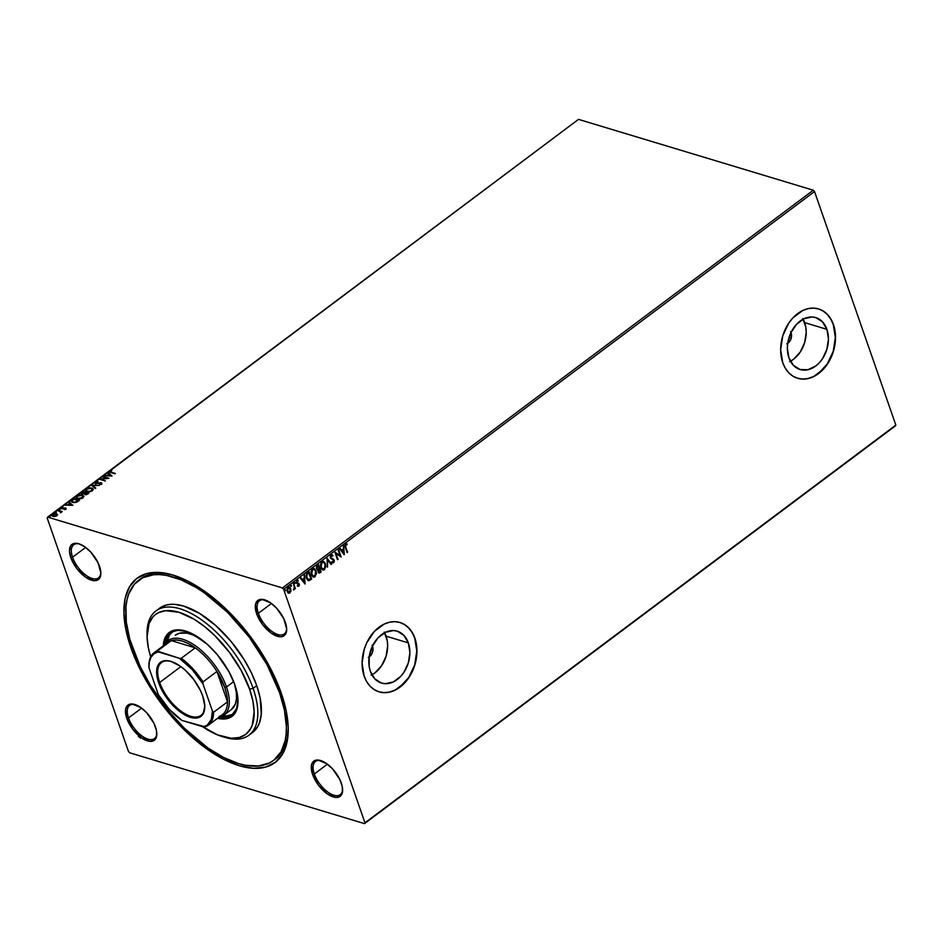 <?xml version="1.0" encoding="UTF-8"?>
<svg xmlns="http://www.w3.org/2000/svg" width="943" height="943" viewBox="0 0 943 943"><rect width="100%" height="100%" fill="white"/><g stroke="black" fill="none" stroke-linecap="round" stroke-linejoin="round"><path stroke-width="1.41" d="M274.425 759.728A112.535 54.458 -126.8 0 0 288.193 727.312A112.535 54.458 53.2 0 1 275.344 759.068L273.541 760.423A112.535 54.458 53.2 0 1 199.739 741.87A112.535 54.458 53.2 0 1 132.574 648.195A112.535 54.458 53.2 0 1 138.586 580.299A112.535 54.458 53.2 0 1 212.375 598.864A112.535 54.458 53.2 0 1 279.541 692.539A112.535 54.458 53.2 0 1 273.529 760.435M130.888 647.688L132.279 647.346L130.888 647.688L134.507 657.141L149.312 685.903L162.007 704.48L176.376 721.749L191.9 737.037L207.967 749.768L223.951 759.457L239.263 765.704L253.29 768.297L265.502 767.13L275.427 762.239L282.688 753.822L287.002 742.188L288.204 727.807L286.259 711.211L281.226 693.046A115.129 55.708 53.2 0 1 288.228 728.656A115.129 55.708 53.2 0 1 223.526 759.233A115.129 55.708 53.2 0 1 130.888 647.688A115.129 55.708 53.2 0 1 173.206 575.124A115.129 55.708 53.2 0 1 281.226 693.046L273.305 674.009L262.802 654.831L250.107 636.254L235.726 618.985L220.214 603.685L204.148 590.955L188.152 581.277L172.852 575.018L158.825 572.425L146.613 573.592L136.688 578.483L129.427 586.911L125.113 598.534L123.898 612.926L125.855 629.523L130.888 647.688M72.564 557.23A20.699 10.019 -126.8 0 0 88.878 577.104A20.699 10.019 -126.8 0 0 100.842 572.436A20.699 10.019 53.2 0 1 98.485 577.87A20.699 10.019 53.2 0 1 84.917 574.452A20.699 10.019 53.2 0 1 72.564 557.23L85.648 547.423L72.564 557.23A20.699 10.019 53.2 0 1 73.672 544.748A20.699 10.019 53.2 0 1 79.554 544.017A20.699 10.019 -126.8 0 0 72.564 557.23L70.819 557.655L72.564 557.23M99.534 566.319A21.995 10.644 53.2 0 1 100.866 573.12A21.995 10.644 53.2 0 1 88.512 578.955A21.995 10.644 53.2 0 1 70.819 557.655L76.76 568.499L85.542 577.151L94.194 580.688L98.426 579.532L99.805 577.929L100.866 572.955L98.013 562.676L90.834 552.174L84.811 546.822L78.835 543.769L73.813 543.498L71.927 544.441L70.536 546.044L69.476 551.018L70.819 557.655A21.995 10.644 53.2 0 1 78.894 543.793A21.995 10.644 53.2 0 1 99.534 566.319M258.37 613.292A20.699 10.019 -126.8 0 0 274.696 633.166A20.699 10.019 -126.8 0 0 286.648 628.498A20.699 10.019 53.2 0 1 284.291 633.932A20.699 10.019 53.2 0 1 270.724 630.513A20.699 10.019 53.2 0 1 258.37 613.292L271.454 603.485L258.37 613.292A20.699 10.019 53.2 0 1 259.478 600.809A20.699 10.019 53.2 0 1 265.36 600.078A20.699 10.019 -126.8 0 0 258.37 613.292L256.626 613.716L258.37 613.292M285.34 622.38A21.995 10.644 53.2 0 1 286.672 629.181A21.995 10.644 53.2 0 1 274.319 635.028A21.995 10.644 53.2 0 1 256.626 613.716L262.567 624.561L271.348 633.213L280 636.761L282.334 636.537L285.623 633.991L286.672 629.016L283.831 618.749L276.653 608.235L270.617 602.883L261.965 599.335L257.734 600.502L255.518 604.333L256.626 613.716A21.995 10.644 53.2 0 1 264.7 599.854A21.995 10.644 53.2 0 1 285.34 622.38M314.337 773.991A20.699 10.019 -126.8 0 0 330.651 793.865A20.699 10.019 -126.8 0 0 342.615 789.185A20.699 10.019 53.2 0 1 340.258 794.631A20.699 10.019 53.2 0 1 326.679 791.212A20.699 10.019 53.2 0 1 314.337 773.991L327.421 764.184L314.337 773.991A20.699 10.019 53.2 0 1 315.434 761.496A20.699 10.019 53.2 0 1 321.315 760.765A20.699 10.019 -126.8 0 0 314.337 773.991L312.581 774.415L314.337 773.991M341.295 783.079A21.995 10.644 53.2 0 1 342.639 789.88A21.995 10.644 53.2 0 1 330.274 795.715A21.995 10.644 53.2 0 1 312.581 774.415L318.522 785.26L327.304 793.912L335.967 797.448L340.187 796.293L341.578 794.678L342.403 792.462L342.262 786.545L339.786 779.437L332.608 768.922L326.573 763.571L317.921 760.034L313.689 761.19L311.473 765.021L312.581 774.415A21.995 10.644 53.2 0 1 320.667 760.553A21.995 10.644 53.2 0 1 341.295 783.079M128.519 717.918A20.699 10.019 -126.8 0 0 144.845 737.803A20.699 10.019 -126.8 0 0 156.797 733.124A20.699 10.019 53.2 0 1 154.452 738.569A20.699 10.019 53.2 0 1 140.872 735.151A20.699 10.019 53.2 0 1 128.519 717.918L141.603 708.122L128.519 717.918A20.699 10.019 53.2 0 1 129.627 705.435A20.699 10.019 53.2 0 1 135.509 704.704A20.699 10.019 -126.8 0 0 128.519 717.918L126.775 718.342L128.519 717.918M155.489 727.006A21.995 10.644 53.2 0 1 156.821 733.819A21.995 10.644 53.2 0 1 144.468 739.654A21.995 10.644 53.2 0 1 126.775 718.342L132.715 729.198L141.497 737.85L150.149 741.387L154.381 740.231L155.772 738.617L156.597 736.4L156.455 730.483L153.98 723.375L146.802 712.861L140.766 707.509L132.114 703.973L127.883 705.128L125.667 708.959L126.775 718.342A21.995 10.644 53.2 0 1 134.861 704.492A21.995 10.644 53.2 0 1 155.489 727.006M372.025 645.165L372.568 646.344A7.756 5.682 -73.2 0 1 369.149 657M790.576 331.594L791.118 332.773A7.756 5.682 -73.2 0 1 787.7 343.429M371.896 674.811A27.111 19.827 106.8 0 0 386.111 636.183L408.343 642.89A27.111 19.827 -73.2 0 1 403.875 672.383A27.111 19.827 -73.2 0 1 381.526 683.074A27.111 19.827 -73.2 0 1 370.375 671.345L369.208 666.689L369.22 656.469L372.308 646.356L377.99 637.869L385.392 632.329L393.408 630.549L397.251 631.185L403.91 635.382L408.343 642.89L409.899 652.568L408.319 662.941L403.852 672.418L400.728 676.367L393.325 681.919L385.31 683.699L381.455 683.062L374.807 678.854L370.375 671.345A27.111 19.827 -73.2 0 1 374.842 641.853A27.111 19.827 -73.2 0 1 397.192 631.162A27.111 19.827 -73.2 0 1 408.343 642.89L386.111 636.183A27.111 19.827 106.8 0 0 384.591 632.729M790.446 361.24A27.111 19.827 106.8 0 0 804.662 322.624L826.893 329.331A27.111 19.827 -73.2 0 1 822.426 358.823A27.111 19.827 -73.2 0 1 800.077 369.515A27.111 19.827 -73.2 0 1 788.914 357.786L787.37 348.108L787.77 342.91L790.859 332.785L796.529 324.309L803.943 318.758L811.958 316.978L815.801 317.614L822.461 321.822L826.893 329.331L828.449 339.009L826.87 349.37L822.402 358.859L819.278 362.807L815.73 366.014L807.868 369.739L800.006 369.491L793.358 365.295L788.914 357.786A27.111 19.827 -73.2 0 1 793.393 328.294A27.111 19.827 -73.2 0 1 815.742 317.602A27.111 19.827 -73.2 0 1 826.893 329.331L804.662 322.624A27.111 19.827 106.8 0 0 803.141 319.158M797.53 378.261A36.223 26.487 106.8 0 0 827.329 363.892A36.223 26.487 106.8 0 0 833.27 324.545L833.447 324.604A36.223 26.487 -73.2 0 1 827.471 363.998A36.223 26.487 -73.2 0 1 797.613 378.284A36.223 26.487 -73.2 0 1 782.714 362.607L785.236 368.1L788.643 372.638L792.792 376.068L797.53 378.249L802.67 379.11L808.021 378.591L813.373 376.728L823.274 369.314L827.435 364.045L833.4 351.374L835.51 337.523L833.447 324.604L830.913 319.111L827.518 314.573L823.369 311.143L818.63 308.962L813.479 308.102L808.139 308.62L802.776 310.483L792.886 317.897L788.713 323.166L782.749 335.838L780.639 349.688L782.714 362.607A36.223 26.487 -73.2 0 1 788.69 323.213A36.223 26.487 -73.2 0 1 818.536 308.927A36.223 26.487 -73.2 0 1 833.447 324.604L833.27 324.545A36.223 26.487 106.8 0 0 818.453 308.903L823.192 311.084L827.341 314.514L830.748 319.064L833.27 324.545L835.345 337.476L833.235 351.326L827.27 363.998L818.359 373.546L813.208 376.681L807.856 378.544L802.505 379.051L797.354 378.202M378.98 691.82A36.223 26.487 106.8 0 0 408.779 677.463A36.223 26.487 106.8 0 0 414.72 638.116L414.896 638.163A36.223 26.487 -73.2 0 1 408.92 677.557A36.223 26.487 -73.2 0 1 379.062 691.844A36.223 26.487 -73.2 0 1 364.163 676.178L366.686 681.659L370.092 686.209L374.241 689.639L378.98 691.82L384.119 692.669L389.471 692.162L394.822 690.3L404.724 682.885L408.885 677.616L414.849 664.945L416.959 651.094L414.896 638.163L412.374 632.682L408.967 628.132L404.818 624.702L400.08 622.521L394.94 621.673L389.589 622.191L384.225 624.042L374.336 631.456L366.744 642.784L364.198 649.397L362.088 663.247L364.163 676.178A36.223 26.487 -73.2 0 1 370.139 636.784A36.223 26.487 -73.2 0 1 399.985 622.498A36.223 26.487 -73.2 0 1 414.896 638.163L414.72 638.116A36.223 26.487 106.8 0 0 399.903 622.474L404.641 624.655L408.791 628.085L412.197 632.635L414.72 638.116L416.794 651.047L414.684 664.898L408.72 677.557L399.808 687.117L394.657 690.252L389.306 692.103L383.954 692.622L378.803 691.773M129.698 752.785L364.493 823.628L895.379 425.894L364.493 823.628L129.698 752.785L128.472 751.453L47.15 517.919L128.472 751.453L129.698 752.785M283.631 589.269L814.528 191.547L895.85 425.081L364.965 822.815L283.631 589.269L364.965 822.815L364.493 823.628L895.85 425.081L895.379 425.894L895.85 425.081L814.528 191.547L283.631 589.269L282.417 587.949L47.621 517.106L578.507 119.372L813.302 190.215L282.417 587.949L283.631 589.269M288.299 593.017L289.937 592.935L290.597 590.943L290.727 588.738L289.006 586.935L290.974 590.731L290.291 587.854L288.393 587.017L286.943 589.234L287.356 591.909L289.088 593.253L290.809 591.591L290.597 590.943L289.595 592.829L290.927 591.037L290.727 588.738L289.195 586.982L287.957 587.265L287.155 591.426L288.699 593.194M293.686 589.882L294.664 588.255L295.43 588.691L293.521 583.21L294.299 587.795L293.686 589.882L294.664 588.255L295.43 588.691L293.521 583.21L294.251 587.359L293.686 589.882M296.621 580.416L298.212 580.511L296.951 580.523L296.479 582.868L298.79 584.519L297.634 586.181L298.837 586.263L299.391 584.66L296.951 582.479L298.212 580.511L296.951 580.523L296.562 583.08L298.848 584.79L297.634 586.181L298.837 586.263L297.293 586.086M307.571 572.684L306.239 574.452L306.145 577.128L307.43 579.969L309.092 580.664L311.661 579.085L309.045 571.576L307.571 572.684L306.416 578.153L309.092 580.664L311.661 579.085L309.045 571.576L307.571 572.684M318.475 564.515L316.636 566.106L316.282 567.886L319.394 573.085L321.091 572.012L318.475 564.515L317.213 565.47L316.459 568.712L318.121 569.878L318.086 571.918L319.029 573.061L321.091 572.012L318.475 564.515M327.021 558.115L327.516 567.203L327.61 559.965L331.134 564.492L331.665 564.091L327.021 558.115L327.516 567.203L327.61 559.965L331.134 564.492L331.665 564.091L327.021 558.115M338.077 549.84L340.022 555.415L334.906 552.209L337.511 559.706L336.05 553.753L341.177 556.971L338.561 549.474L340.022 555.415L334.906 552.209L337.511 559.706L336.05 553.753L341.177 556.971L338.077 549.84M347.095 543.934L345.586 543.958L344.89 545.702L347.107 552.527L345.48 545.643L347.095 543.934L345.586 543.958L345.35 547.459L347.107 552.527L345.527 547.07L347.602 552.162L345.527 547.07L345.869 544.724L347.048 544.689L347.095 543.934L345.586 543.958M344.266 554.649L343.688 545.632L343.335 548.92L341.555 550.252L340.069 548.343L339.539 548.743L344.183 554.72L343.688 545.632L343.335 548.92L341.555 550.252L340.069 548.343L339.539 548.743L344.266 554.649M332.019 562.464L333.681 562.818L334.352 560.873L333.563 559.27L330.828 557.596L331.193 555.722L332.702 556.158L332.973 555.486L331.865 554.708L330.463 555.533L330.239 557.572L333.622 560.378L333.563 561.922L332.242 561.722L332.019 562.464L333.681 562.818L334.211 560.225L330.828 557.596L331.276 555.651L332.702 556.158L332.973 555.486L330.969 554.908L330.345 557.95L333.728 560.625L333.421 562.052L332.242 561.722L332.019 562.464L333.681 562.818M323.343 561.38L325.63 563.843L323.72 561.498L321.539 562.004L320.443 564.527L321.033 568.193L322.258 569.69L324.003 569.961L325.995 566.401L325.288 563.749L324.262 569.525L325.63 563.843L323.508 561.415L321.822 561.769L320.761 567.533L322.883 569.996L324.604 569.619L322.718 569.937M313.901 568.44L316.2 570.916L314.29 568.558L312.109 569.077L311.013 571.588L311.603 575.254L312.817 576.751L314.573 577.022L316.565 573.462L315.858 570.81L314.832 576.586L316.2 570.916L314.078 568.488L312.392 568.829L311.331 574.605L313.453 577.057L315.174 576.692L313.276 576.998M305.072 584.012L304.495 574.994L304.153 578.283L302.373 579.615L300.876 577.705L300.346 578.094L305.072 584.012L304.495 574.994L304.153 578.283L302.373 579.615L300.876 577.705L300.346 578.094L305.072 584.012M294.287 582.161L295.253 582.585L294.534 582.35L294.676 583.528L295.289 583.069L294.911 582.479L294.723 583.411L295.253 582.585L294.629 582.267L295.065 583.517L294.098 583.092M290.55 584.966L291.505 585.391L290.727 585.261L290.939 586.334L291.552 585.874L291.175 585.285L290.986 586.216L291.505 585.391L290.88 585.073L291.316 586.322L290.361 585.898M284.444 589.528L285.411 589.953L284.633 589.823L284.845 590.907L285.458 590.448L285.069 589.858L284.88 590.778L285.411 589.953L284.786 589.634L285.222 590.884L284.256 590.459M57.44 514.501L54.482 513.558L52.018 514.666L52.148 516.057L54.529 516.505L56.839 515.703L57.476 514.63L56.391 513.676L52.372 514.348L51.771 515.562L54.824 516.469L56.839 515.703L57.44 514.501M60.517 512.792L62.297 511.53L57.488 510.599L60.564 511.684L60.517 512.792L62.297 511.53L57.983 510.234L61.932 511.801L57.983 510.234L60.352 511.542L60.517 512.792M64.195 509.538L65.857 508.937L65.739 508.053L62.061 508.383L62.957 507.028L61.036 507.982L61.967 508.831L65.173 508.395L64.195 509.538L65.751 509.02L65.55 507.982L62.061 508.383L62.957 507.028L61.366 507.605L61.59 508.76L65.079 508.36L64.195 509.538M72.033 499.696L71.031 501.381L73.377 502.584L76.442 502.277L79.424 500.379L73.507 498.599L71.008 501.322L72.481 502.383L76.737 502.159L79.424 500.379L73.507 498.599L79.059 500.65L73.66 499.024L72.033 499.696M82.937 491.527L81.169 492.989L81.852 494.108L84.363 493.814L86.049 494.745L88.854 493.319L82.937 491.527L88.489 493.59L82.937 491.527L81.676 492.482L81.852 494.108L84.363 493.814L85.023 494.639L88.854 493.319L82.937 491.527M91.471 485.138L95.278 488.498L95.809 488.109L92.862 485.598L99.416 485.397L91.388 485.197L95.278 488.498L95.809 488.109L92.862 485.598L99.416 485.397L91.471 485.138M102.528 476.852L106.936 478.172L99.357 479.221L105.274 481.013L101.349 479.315L108.928 478.266L103.023 476.486L106.936 478.172L99.357 479.221L105.274 481.013L101.349 479.315L108.928 478.266L102.528 476.852M109.966 471.123L109.671 472.101L109.966 471.123L110.873 472.62L115.352 473.457L111.427 472.266L110.579 471.3L111.84 470.427L109.588 472.007L114.869 473.822L110.567 471.96L111.84 470.427L109.529 471.913M112.017 475.956L108.139 472.643L107.608 473.044L108.858 474.105L107.078 475.437L104.001 475.755L111.946 476.015L108.139 472.643L107.608 473.044L108.858 474.105L107.078 475.437L104.001 475.755L112.017 475.956M95.762 483.995L95.349 482.073L95.608 483.559L100.818 483.087L101.078 484.219L99.298 484.596L101.915 483.511L100.76 482.616L96.103 483.193L95.891 482.309L98.06 481.401L95.974 481.732L94.866 482.781L95.608 483.559L101.042 483.193L99.298 484.596L101.526 483.971L101.278 482.71L96.103 483.193L95.986 482.227L98.06 481.401L96.056 482.179M85.507 490.808L86.19 488.934L85.4 490.596L86.874 491.692L92.449 490.773L93.227 489.158L91.719 488.026L89.113 487.861L85.707 489.382L85.424 490.643L86.615 491.609L89.502 491.869L92.449 490.773L93.192 489.063L91.719 488.026L93.274 489.37M76.065 497.869L76.76 495.994L75.97 497.668L77.444 498.753L83.019 497.845L83.797 496.218L82.289 495.099L79.683 494.922L76.277 496.442L75.994 497.704L77.185 498.67L80.072 498.93L83.019 497.845L83.762 496.136L82.289 495.099L83.844 496.431M72.835 505.318L68.957 502.006L68.426 502.407L69.664 503.468L67.884 504.8L64.808 505.118L72.835 505.318L68.957 502.006L68.426 502.407L69.664 503.468L67.884 504.8L64.808 505.118L72.835 505.318M59.939 509.196L59.126 509.809M56.203 512.002L55.165 512.438L56.285 512.45M50.097 516.564L49.071 517L50.238 516.976M578.507 119.372L813.302 190.215L814.528 191.547L813.302 190.215L282.417 587.949L47.621 517.106L47.15 517.919L578.507 119.372M138.586 580.299L140.389 578.943A112.535 54.458 53.2 0 1 174.49 575.536A112.535 54.458 -126.8 0 0 139.505 579.639M789.645 361.64L793.499 359.307L800.171 352.152L804.638 342.663L806.218 332.301L805.829 327.28L802.776 318.51M791 332.478A7.756 5.682 -73.2 0 1 791.118 332.773L791.554 335.543L790.564 339.928L786.816 343.947M371.094 675.212L374.949 672.866L381.62 665.711L386.088 656.234L387.667 645.861L387.278 640.839L384.225 632.081M372.45 646.049A7.756 5.682 -73.2 0 1 372.568 646.344L373.004 649.114L372.014 653.499L368.265 657.519M138.385 736.636L139.057 735.151M139.399 735.257L138.727 736.742M139.175 736.99L139.599 735.953M140.366 737.037L140.094 737.85M140.625 738.145L140.955 736.955M111.427 472.266L114.987 473.728L111.427 472.266M107.219 475.861L108.858 474.105L107.231 475.861M107.95 473.327L108.139 472.643L111.734 476.003L107.95 473.327M110.555 475.555L107.891 475.461L109.258 474.447L110.708 475.979L107.891 475.461L109.258 474.447L110.555 475.555M103.046 477.005L108.186 478.431L103.046 477.005M101.502 479.739L105.392 480.918L101.502 479.739M100.241 479.492L101.361 479.35L100.241 479.492M96.103 483.193L95.986 482.227M100.276 483.052L101.278 482.71L101.679 484.407M101.526 483.971L101.278 482.71M100.818 483.087L100.925 483.783M101.078 484.219L101.16 483.335M95.349 482.073L95.608 483.559M96.127 482.156L95.043 483.417M101.844 483.335L100.606 483.04M91.836 485.574L93.015 486.022L91.836 485.574M93.015 486.022L95.62 488.25L93.015 486.022M90.375 488.226L87.204 488.851M93.345 489.5L89.998 488.226M87.723 488.639L85.86 489.806L85.577 491.067M92.567 489.665L91.966 491.044L87.357 491.327L88.442 491.928L86.332 490.914M86.273 490.655L87.51 491.751L86.155 490.431L86.815 489.099L91.235 488.391L92.438 489.287L91.966 491.044L92.485 489.5M81.098 493.543L81.852 494.108M82.006 494.533L81.676 492.482L83.09 491.963L81.204 493.778M85.153 493.354L84.316 493.92L85.153 493.354M82.878 494.238L81.994 493.672M86.037 494.769L85.165 494.238M85.66 494.698L85.86 492.93L87.911 493.92L85.884 494.745M85.507 494.273L85.86 492.93L87.758 493.495L85.683 494.309L85.011 493.814L85.613 493.106M82.489 494.167L83.055 492.081L85.4 493.165L82.689 494.215M82.336 493.743L83.055 492.081L85.259 492.741L82.725 493.814L81.852 493.248L82.501 492.494M80.945 495.287L77.774 495.912M83.915 496.56L80.568 495.299M78.281 495.712L76.43 496.867L76.135 498.14M79.035 499L76.855 497.833M83.137 496.725L82.017 498.423M82.076 498.399L82.383 497.68L77.927 498.387L79.012 498.988M76.843 497.715L78.08 498.823L76.725 497.491L77.385 496.171L81.805 495.464L83.008 496.348L82.536 498.104L83.055 496.572M71.114 501.546L72.187 500.132L71.126 501.629M78.469 500.992L76.583 502.23L78.469 500.992M74.426 502.654L71.963 501.605M72.092 500.992L73.13 502.454L71.951 500.556L73.625 499.142L78.328 500.556L76.583 502.23L72.976 502.018L74.214 502.643M71.939 501.428L73.625 499.142L78.328 500.556L74.532 502.23L72.21 501.688L71.951 500.556M68.049 505.224L69.664 503.468L68.049 505.224M68.756 502.69L68.957 502.006L72.54 505.365L68.756 502.69M71.373 504.918L68.698 504.823L70.065 503.798L71.515 505.33L68.698 504.823L70.065 503.798L71.373 504.918M62.061 508.383L61.955 507.723M66.151 508.666L64.725 507.9L65.55 507.982L65.904 509.456M65.751 509.02L65.55 507.982M62.203 508.807L61.755 508.147M61.873 507.817L61.142 508.583M65.35 508.56L65.432 509.232M59.279 510.234L59.998 509.609M61.036 512.556L61.177 511.707M60.352 511.542L60.588 512.332M60.741 512.768L60.493 511.966L60.741 512.768M55.307 512.155L56.344 512.426L55.413 512.615M51.877 515.774L52.82 514.583M55.437 513.947L56.391 513.676L57.594 514.925M57.535 514.784L55.295 513.947M52.985 514.489L51.948 515.432M54.093 516.54L52.643 515.42M56.733 514.854L56.545 515.904M53.445 516.422L52.902 514.513L55.896 514.041L56.462 515.951L53.291 515.998L53.951 516.528M53.291 515.998L52.902 514.513L54.494 513.935L55.896 514.041L56.321 515.538L53.291 515.998L52.49 515.432L52.902 514.513M56.462 515.962L56.05 514.477L56.462 515.962M49.201 516.729L50.25 517L49.307 517.188M87.357 491.327L86.119 490.171L87.616 488.651L90.292 488.215L92.426 489.228L90.705 491.185L87.357 491.327M77.927 498.387L76.689 497.244L78.186 495.712L81.357 495.346L82.984 496.301L81.876 497.998L77.927 498.387M55.896 514.041L56.733 514.713L56.321 515.538M346.753 543.828L347.048 544.689L345.527 544.63L345.527 547.07L345.185 545.195L346.706 544.594L346.576 543.757M339.904 548.461L341.555 550.252L339.904 548.461M343.37 545.867L343.912 554.366L343.37 545.867M343.063 549.745L341.696 550.771L343.594 552.869L341.696 550.771L343.594 552.869L342.038 550.865L343.393 549.852L341.696 550.771L343.393 549.852L343.594 552.869L343.063 549.745M338.325 549.651L341.177 556.971L338.325 549.651M335.72 553.647L338.007 559.34L335.72 553.647M334.93 552.197L340.022 555.415L334.93 552.197M331.936 554.72L330.969 554.908M330.639 554.814L332.973 555.486L332.431 555.899L332.207 554.979M331.276 555.651L332.702 556.158M332.443 562.865L333.787 562.181L333.963 560.437L330.663 557.843L330.934 555.557L330.91 558.103L334.211 560.225L333.351 562.723L331.677 562.37M333.421 562.052L332.242 561.722M331.901 561.615L333.079 561.945L331.901 561.615M330.934 555.557L331.724 555.533M326.95 558.362L331.665 564.091L330.958 564.268L326.95 558.362M327.268 559.859L327.492 566.861L327.268 559.859M322.459 569.855L324.545 569.289L325.665 566.295L325.029 563.101L323.272 561.356M322.624 569.03L321.127 567.592L320.608 565.281L322.247 562.169M322.53 562.099L323.201 562.193M323.272 562.217L321.763 562.429L320.915 567.073L322.105 562.523L323.437 562.252L325.146 564.209L324.309 568.877L322.919 569.124L320.915 567.073L322.754 569.065M318.734 572.967L320.75 571.906L318.239 564.692L321.091 572.012L318.875 572.99M317.461 569.878L318.121 569.878M317.638 569.053L316.494 567.627L317.921 565.552L316.612 568.252L317.838 569.018L316.612 568.252M318.911 572.13L318.121 570.503L319.158 569.101L318.227 571.446L319.488 571.882L318.227 571.446M320.337 571.611L318.569 571.541L319.158 569.101L320.337 571.611L318.569 571.541L319.5 569.207L320.337 571.611M319.229 568.44L318.18 569.112L316.942 568.346L317.921 565.552L319.229 568.44L318.18 569.112L316.942 568.346L317.048 566.743L318.262 565.647L319.229 568.44M319.83 571.988L318.569 571.541M313.029 576.927L315.115 576.35L316.188 573.816L315.599 570.161L313.842 568.417M313.194 576.102L311.697 574.652L311.178 572.354L312.817 569.23M313.088 569.171L313.771 569.254M313.842 569.277L312.333 569.489L311.485 574.134L312.675 569.596L314.007 569.324L315.705 571.281L314.879 575.937L313.489 576.185L311.485 574.134L313.312 576.126M307.854 580.428L311.32 578.978L308.809 571.764L311.661 579.085L308.22 580.546M308.385 580.605L309.092 580.664M308.019 579.603L306.263 575.713L308.491 572.613L310.907 578.672L308.29 579.674M309.104 579.756L307.477 578.955L306.605 576.338L307.064 574.275L308.832 572.719L306.723 574.169L306.569 577.694L307.064 574.275L308.832 572.719L310.907 578.672L309.104 579.756L306.569 577.694L308.774 579.65M300.723 577.823L302.373 579.615L300.723 577.823M304.176 575.23L304.73 583.729L304.176 575.23M303.87 579.108L302.503 580.122L304.4 582.232L302.503 580.122L304.4 582.232L302.844 580.228L304.212 579.202L302.503 580.122L304.212 579.202L304.4 582.232L303.87 579.108M297.634 586.181L298.837 586.263L299.273 584.13L296.951 582.479L298.212 580.511L296.951 580.523M298.577 585.603L297.752 585.497M297.41 585.403L298.236 585.509L297.41 585.403M296.927 583.599L298.507 584.106M298.212 580.511L297.788 581.065L297.587 580.251M297.245 581.147L298.118 581.23M296.915 582.809L297.634 582.986L296.668 582.515L296.904 581.053L296.915 582.809L298.825 583.399L297.257 582.915M298.825 583.399L298.837 586.263M297.575 586.216L299.049 585.143L298.082 583.08M297.481 583.811L298.082 583.953M294.44 583.198L295.065 583.517M295.253 582.585L294.629 582.267M294.522 583.481L294.664 582.149M293.285 583.399L295.43 588.691L293.285 583.399M293.686 589.752L294.322 588.149L294.122 589.788L293.356 589.776M290.692 585.992L291.316 586.322M291.505 585.391L290.88 585.073M290.786 586.287L290.927 584.943M288.346 593.088L289.595 592.829L287.969 592.911M289.701 592.263L287.297 590.955L287.851 587.831L289.454 587.925L290.42 589.882L289.855 592.133L287.639 591.049L288.193 587.937L290.244 589.104L289.701 592.263L288.098 592.121L287.12 590.177L287.568 588.114L289.112 587.831M288.923 587.713L287.851 587.831L287.297 590.955L289.36 592.157M284.597 590.566L285.222 590.884M285.411 589.953L284.786 589.634M284.692 590.86L284.833 589.516M321.257 567.167L321.422 563.348L322.577 562.264L323.968 562.511L325.406 565.376L324.911 568.181L322.954 569.136L321.257 567.167M318.18 569.112L316.942 568.346M311.815 574.24L312.062 570.267L313.147 569.336L314.526 569.572L315.976 572.436L315.481 575.242L313.524 576.197L311.815 574.24M222.029 736.507L224.587 737.285A77.609 37.555 -126.8 0 0 253.113 688.366L249.612 689.215A75.027 36.306 53.2 0 1 222.029 736.507A75.027 36.306 53.2 0 1 202.509 726.629M175.422 635.134A46.572 22.538 53.2 0 1 201.342 639.448L192.95 634.922L186.997 633.118L179.3 633.26L175.28 635.24M186.785 631.445L177.744 630.337L172.805 631.692L167.512 636.714L165.284 643.751A51.099 24.73 53.2 0 1 170.895 632.859A51.099 24.73 53.2 0 1 186.313 631.303M171.826 632.234A51.099 24.73 -126.8 0 0 167.253 641.323L169.327 635.358L172.545 631.621M169.669 632.175A52.384 25.355 -126.8 0 0 164.176 645.177L165.496 638.258L169.964 631.951M163.269 645.849A52.384 25.355 53.2 0 1 169.21 632.505A52.384 25.355 53.2 0 1 203.558 641.146A52.384 25.355 53.2 0 1 234.831 684.759L237.117 693.022L238.001 700.578L237.459 707.12L235.491 712.413L232.19 716.244L227.664 718.472L222.112 719.002L217.562 718.318A52.384 25.355 53.2 0 0 232.037 716.362A52.384 25.355 53.2 0 0 234.831 684.759L228.972 671.722L217.479 654.89L207.059 644.093L192.478 633.896L182.235 630.242L176.235 629.924L171.166 631.303L165.744 636.454L163.269 645.849M280.731 691.643L279.541 692.539L280.731 691.643M248.964 735.198L252.594 732.475A77.609 37.555 -126.8 0 0 256.732 685.655L253.113 688.366A77.609 37.555 53.2 0 1 248.964 735.198A77.609 37.555 53.2 0 1 223.291 736.872M252.818 732.298L257.722 726.629L259.431 722.963L261.294 714.146L260.127 697.903L256.732 685.655A77.609 37.555 -126.8 0 0 210.419 621.048A77.609 37.555 -126.8 0 0 159.52 608.247L155.901 610.958A77.609 37.555 53.2 0 1 206.788 623.771A77.609 37.555 53.2 0 1 253.113 688.366L256.732 685.655L251.392 672.819L244.308 659.888L231.023 641.405L215.593 625.409L199.35 613.292L183.673 606.09L174.219 604.333L169.929 604.416L165.98 605.123L159.296 608.424M147.073 635.134A77.609 37.555 53.2 0 1 155.901 610.958M201.861 726.181L217.35 734.821L231.4 738.263L239.357 737.497L245.828 734.314L250.555 728.821L252.217 725.273L254.162 711.871L252.889 701.05L249.612 689.215L241.219 670.544L229.326 652.202L214.969 635.782L204.631 626.6L194.14 619.268L178.981 612.302L165.697 610.687L158.448 612.667L155.418 614.565L152.813 617.028L149.029 623.594L147.084 637.008L148.357 647.817L150.703 656.87A75.027 36.306 53.2 0 1 147.073 636.442A75.027 36.306 53.2 0 1 189.237 616.522A75.027 36.306 53.2 0 1 249.612 689.215L253.113 688.366A77.609 37.555 -126.8 0 0 190.663 613.174A77.609 37.555 -126.8 0 0 147.037 633.779L147.073 636.442M279.541 692.539L284.456 710.291L286.366 726.511L286.153 733.854L285.187 740.573L280.967 751.948L273.871 760.176L269.321 763.017L258.441 765.987L245.557 765.292L238.508 763.571L223.55 757.453L207.92 747.988L184.533 728.35L169.846 712.354L150.585 685.549L140.318 666.807L129.745 639.165L126.315 622.097L125.949 606.879L126.928 600.149L128.661 594.102L134.354 584.247L142.794 577.717L153.662 574.735L159.886 574.629L166.557 575.442L180.962 579.78L196.333 587.607L204.195 592.734L227.581 612.384L249.117 637.02L266.952 664.52L279.541 692.539M233.098 715.56L225.919 718.271L218.458 717.635A52.384 25.355 -126.8 0 0 232.473 716.008M237.99 699.246L236.658 708.382L232.308 714.535L225.306 717.175L219.46 716.857M238.001 700.284A51.099 24.73 53.2 0 1 232.167 714.653A51.099 24.73 53.2 0 1 220.132 716.975M232.061 714.464L227.122 715.82L223.019 715.761A51.099 24.73 -126.8 0 0 233.039 713.934M165.532 644.906A45.276 21.913 53.2 0 1 171.272 640.615A45.276 21.913 53.2 0 1 195.225 647.841A45.276 21.913 53.2 0 1 216.925 671.475A45.276 21.913 53.2 0 1 224.74 687.423L226.497 686.999A46.572 22.538 53.2 0 1 224.01 715.1L231.259 709.666A46.572 22.538 53.2 0 0 234.406 683.569L236.328 692.374L236.481 698.669L235.361 703.961L231.4 709.56M159.697 682.461A32.981 15.96 -126.8 0 0 186.03 714.322A32.981 15.96 -126.8 0 0 204.772 706.059A32.981 15.96 53.2 0 1 201.012 715.36A32.981 15.96 53.2 0 1 179.382 709.914A32.981 15.96 53.2 0 1 159.697 682.461L180.867 666.607L159.697 682.461A32.981 15.96 53.2 0 1 161.453 662.564A32.981 15.96 53.2 0 1 171.437 661.562A32.981 15.96 -126.8 0 0 159.697 682.461L158.648 682.72L159.697 682.461M202.733 696.017A33.759 16.337 53.2 0 1 204.784 706.46A33.759 16.337 53.2 0 1 185.806 715.431A33.759 16.337 53.2 0 1 158.648 682.72L156.597 672.524L158.212 664.898L160.345 662.422L163.257 660.996L166.84 660.642L170.954 661.408L180.125 666.076L184.84 669.813L193.61 679.361L200.411 690.441L202.733 696.017L204.784 706.213L203.158 713.839L201.036 716.315L198.124 717.741L194.541 718.083L190.427 717.328L181.245 712.66L176.541 708.924L167.771 699.376L164.047 693.918L158.648 682.72A33.759 16.337 53.2 0 1 171.048 661.432A33.759 16.337 53.2 0 1 202.733 696.017M224.01 715.1A46.572 22.538 53.2 0 1 219.012 717.222A46.572 22.538 -126.8 0 0 226.497 686.999A46.572 22.538 -126.8 0 0 194.788 645.342A46.572 22.538 -126.8 0 0 164.719 644.753A46.572 22.538 53.2 0 1 168.172 640.556A46.572 22.538 53.2 0 1 198.702 648.242A46.572 22.538 53.2 0 1 226.497 686.999L233.664 681.636L226.497 686.999L224.74 687.423L216.925 671.475L227.499 701.851L226.803 694.991L224.74 687.423A45.276 21.913 53.2 0 1 227.499 701.851A45.276 21.913 53.2 0 1 219.094 716.397M171.272 640.615L195.225 647.841L188.529 643.668L182.129 641.016L176.294 639.979L171.272 640.615L195.225 647.841L181.268 658.297L179.418 658.308L157.316 651.071L171.272 640.615A45.276 21.913 -126.8 0 0 168.043 642.277L154.086 652.721A45.276 21.913 53.2 0 1 157.316 651.071L171.272 640.615M216.925 671.475L227.499 701.851L213.554 712.307L212.423 711.046L203.004 683.993L202.969 681.93L216.925 671.475A45.276 21.913 -126.8 0 0 195.225 647.841L181.268 658.297A45.276 21.913 53.2 0 1 202.969 681.93L216.925 671.475M154.086 652.721A45.276 21.913 53.2 0 0 148.911 665.617A45.276 21.913 -126.8 0 1 157.316 651.071L158.094 651.872A44.498 21.536 53.2 0 0 148.935 666.831A44.498 21.536 53.2 0 0 148.959 667.691L158.377 694.732L169.221 709.23L181.964 720.428L205.15 726.853A45.276 21.913 -126.8 0 0 213.554 712.307A45.276 21.913 53.2 0 1 208.379 725.191A45.276 21.913 53.2 0 1 205.15 726.853L203.287 726.864L207.354 724.99L211.326 719.426L212.423 711.046L203.004 683.993L192.16 669.506L179.418 658.308L158.094 651.872L154.027 653.747L151.069 657.106L149.359 661.821L148.959 667.691L158.377 694.732A44.498 21.536 53.2 0 0 181.964 720.428L203.287 726.864A44.498 21.536 53.2 0 0 212.423 711.046L213.554 712.307L227.499 701.851A45.276 21.913 -126.8 0 1 222.324 714.747L208.379 725.191M202.969 681.93A45.276 21.913 -126.8 0 0 181.268 658.297L179.418 658.308A44.498 21.536 53.2 0 1 203.004 683.993L202.969 681.93M148.911 665.617L148.935 666.831M170.117 631.834L169.21 632.505M232.933 715.69L232.037 716.362M204.772 705.659L204.784 706.46"/></g></svg>
